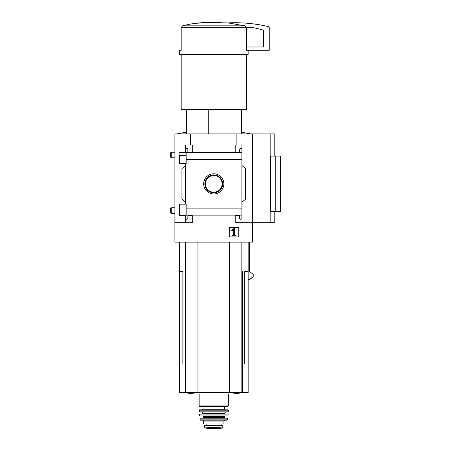 <?xml version="1.0" encoding="UTF-8"?>
<svg xmlns="http://www.w3.org/2000/svg" width="451" height="451" viewBox="0 0 451 451"><rect width="100%" height="100%" fill="white"/><g stroke="black" fill="none" stroke-linecap="round" stroke-linejoin="round"><path stroke-width="0.68" d="M186.15 155.561L179.103 155.561L179.103 163.572L179.103 152.342L186.15 152.342L186.15 163.572L179.103 163.572M179.103 204.145L186.15 204.145L186.15 215.369L179.103 215.369L179.103 204.145L179.103 212.173L179.526 212.173M185.632 215.369L185.632 218.278A0.925 0.925 0 0 0 186.556 219.203L186.928 219.203A0.925 0.925 0 0 0 187.853 218.278L187.853 215.685L192.295 215.685L192.295 222.715L174.903 222.715L174.903 133.919L274.8 133.919L274.8 156.119M174.903 222.715L174.903 242.142L252.599 242.142L252.599 222.715L235.213 222.715L235.213 215.685L239.65 215.685L239.65 218.278A0.925 0.925 0 0 0 240.575 219.203L240.947 219.203A0.925 0.925 0 0 0 241.871 218.278L241.871 215.127L186.15 215.127M203.66 183.867A10.091 10.091 0 0 1 218.797 175.129A10.091 10.091 0 0 1 218.797 192.605A10.091 10.091 0 0 1 203.66 183.867M241.871 218.278L241.871 208.108L186.15 208.108M241.871 208.108L241.871 159.626L186.15 159.626M185.632 163.572L185.632 204.145M185.632 218.278L185.632 222.715M241.871 159.626L241.871 149.456A0.925 0.925 0 0 0 240.947 148.531L240.575 148.531A0.925 0.925 0 0 0 239.65 149.456L239.65 152.049L235.213 152.049L235.213 145.019L174.903 145.019M238.726 227.507L229.294 227.507L229.294 236.944L238.726 236.944L238.726 227.507M270.177 133.919L270.177 222.715L252.599 222.715L252.599 145.019L241.871 145.019L241.871 152.601L186.15 152.607M192.295 145.019L192.295 152.049L187.853 152.049L187.853 149.456A0.925 0.925 0 0 0 186.928 148.531L186.556 148.531A0.925 0.925 0 0 0 185.632 149.456L185.632 152.342M185.632 145.019L185.632 149.456M186.556 109.869L186.556 133.919M248.163 50.298L248.163 54.368L179.346 54.368L179.346 50.298L181.184 50.298L181.184 27.624L182.593 25.848C190.553 23.711 198.722 22.612 207.082 22.55L227.868 22.9L244.916 25.848L246.325 27.624L246.325 50.298L269.253 50.298L269.253 27.522A0.925 0.925 0 0 0 268.537 26.62A147.996 147.996 0 0 0 227.868 22.9M252.599 145.019L252.599 133.919M241.871 149.456L241.871 145.019L235.213 145.019M241.871 165.461L245.57 168.567L245.57 199.167L241.871 202.273M185.632 202.273L181.933 199.167L181.933 168.567L185.632 165.461M270.177 222.715L274.8 222.715L274.8 211.615M275.724 211.615L270.713 211.615L270.713 156.119L280.353 156.119L280.353 211.615L275.724 211.615L275.724 156.119M179.346 242.142L179.346 271.536L182.852 271.536L182.852 364.036L179.346 364.036L179.346 392.708L248.163 392.708L248.163 271.536L244.651 271.536L244.651 364.036L248.163 364.036M248.163 279.49L249.527 279.49L253.253 276.61L253.017 274.129L249.527 271.705L249.527 242.142M190.626 145.019L190.626 133.919M236.876 145.019L236.876 133.919M179.346 271.536L179.346 364.036M197.944 242.142L197.944 392.708M229.565 242.142L229.565 392.708M185.062 392.708A184.995 184.995 0 0 0 195.277 394.022L232.231 394.022A184.995 184.995 0 0 0 242.446 392.708A184.995 184.995 0 0 1 232.231 394.022M220.421 22.55L207.082 22.55M207.048 22.55L194.646 23.418M244.916 25.848L182.593 25.848L181.184 27.624L246.325 27.624M246.314 54.368L246.314 109.497L181.195 109.497L181.195 54.368M246.314 109.497L245.942 109.869L181.561 109.869L181.195 109.497M208.249 109.869L208.249 133.919M233.77 228.657L231.628 230.151L231.808 230.624L233.567 229.711L233.567 235.225L232.44 235.225L232.44 235.924L235.58 235.924L235.58 235.225L234.452 235.225L234.452 228.657L233.77 228.657M204.839 183.867A8.919 8.919 0 0 1 218.211 176.144A8.919 8.919 0 0 1 218.211 191.59A8.919 8.919 0 0 1 204.839 183.867M205.397 183.867A8.36 8.36 0 0 1 217.934 176.629A8.36 8.36 0 0 1 217.934 191.106A8.36 8.36 0 0 1 205.397 183.867M247.238 27.562A0.372 0.372 0 0 0 246.866 27.934L246.866 46.972L263.519 46.972L263.519 30.414A0.372 0.372 0 0 0 263.249 30.059A143.925 143.925 0 0 0 252.825 27.562L247.238 27.562M204.686 427.903L204.686 425.445L222.817 425.445L222.817 427.903L213.751 427.379L204.686 427.903M203.576 421.099L223.927 421.099L223.927 423.963L203.576 423.963L203.576 421.099L202.651 420.174L213.751 420.174L200.61 420.174L200.25 419.881L227.259 419.881L226.898 420.174L213.751 420.174M213.751 406.3L199.505 406.3L199.139 405.928L228.369 405.928L227.997 406.3L203.023 406.3L203.023 409.074L202.285 409.812M199.139 410.185L228.364 410.185L227.997 409.812L199.511 409.812L199.139 410.185L199.37 412.034L228.324 411.853L199.184 411.853M213.751 413.883L199.336 414.086L228.172 414.086L202.465 413.883L202.837 413.511L224.666 413.511L225.038 413.883M213.751 416.104L199.545 415.94L227.958 415.94L213.751 416.104M213.751 417.953L199.9 418.173L227.608 418.173L202.837 417.953L203.209 417.581L224.299 417.581L224.666 417.953M206.073 425.445L206.073 423.963M249.527 279.49L253.017 277.066M253.253 274.586L253.253 276.61M253.017 274.129L249.527 271.705M170.647 155.009L170.647 152.799L171.217 152.235L171.217 157.782L170.647 157.213L170.647 155.009M170.647 210.504L170.647 208.3L171.217 207.731L171.217 213.284L170.647 212.714L170.647 210.504M185.158 242.142L185.158 392.708M185.665 242.142L185.665 392.708M241.837 242.142L241.837 392.708M242.35 271.536L242.35 392.708M224.485 406.3L224.485 409.074L203.023 409.074M225.59 412.034L224.666 412.958L202.837 412.958L201.913 412.034M224.666 416.104L224.299 416.47L203.209 416.47L202.837 416.104M206.124 425.445L206.124 423.963M218.538 427.655L208.965 427.655M222.817 427.931L219.908 428.444L207.601 428.444L204.686 427.931M179.526 155.561L179.526 163.572M179.526 204.145L179.526 215.369M186.004 109.869L186.004 133.919M248.163 242.142L248.163 271.536M241.505 109.869L241.505 133.919M199.139 394.022L199.139 405.928M228.369 394.022L228.369 405.928M224.485 409.074L225.224 409.812M228.364 410.185L228.324 411.853M202.837 412.958L202.837 413.511M224.666 412.958L224.666 413.511M199.336 414.086L199.545 415.94M228.172 414.086L227.958 415.94M203.209 416.47L203.209 417.581M224.299 416.47L224.299 417.581M199.9 418.173L200.25 419.881M227.608 418.173L227.259 419.881M223.927 421.099L224.852 420.174M221.819 425.445L221.819 423.963M207.601 428.444L219.908 428.444M241.505 132.205L250.75 133.919M186.004 132.205L176.753 133.919M174.903 152.235L171.217 152.235M174.903 157.782L171.217 157.782M174.903 207.731L171.217 207.731M174.903 213.284L171.217 213.284"/></g></svg>
